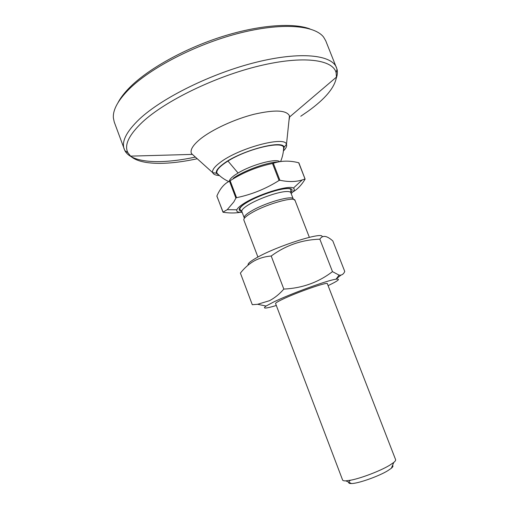 <?xml version="1.0" encoding="UTF-8"?>
<svg xmlns="http://www.w3.org/2000/svg" width="509" height="509" viewBox="0 0 509 509"><rect width="100%" height="100%" fill="white"/><g stroke="black" fill="none" stroke-linecap="round" stroke-linejoin="round"><path stroke-width="0.76" d="M218.539 174.727L216.923 173.111C216.096 170.248 219.78 166.233 227.968 161.054C247.151 148.838 282.584 140.516 283.647 147.502L283.526 149.786M229.343 180.962C229.686 179.416 231.493 177.476 234.764 175.147L238.072 173.022C251.618 164.693 276.323 158.07 279.702 161.677M241.826 211.47C236.348 210.236 239.345 206.495 250.81 200.241C261.41 194.578 279.829 188.654 286.707 188.489C292.064 188.158 293.426 189.552 290.804 192.669M249.722 212.03L252.96 210.128C267.352 201.984 292.891 195.042 293.254 198.987L290.817 192.695C290.423 191.753 288.756 191.378 285.81 191.575C276.991 192.014 256.491 199.452 247.266 205.585C243.232 208.232 241.425 210.198 241.839 211.496L244.231 217.807C243.843 216.56 245.669 214.639 249.722 212.03M118.043 102.595C120.531 97.817 124.45 92.74 129.808 87.357C148.011 69.052 184.035 48.826 221.332 36.877C258.655 24.935 292.923 22.479 309.943 28.93M195.386 157.071C161.245 164.458 131.596 163.224 124.858 150.626L114.239 122.001L113.373 117.884C112.775 110.033 117.84 100.629 128.567 89.667C149.716 68.301 195.278 44.506 238.269 33.422C281.312 22.288 314.587 25.075 323.641 37.17L325.747 40.809L337.015 69.186C337.677 71.909 337.448 74.88 336.322 78.1M124.209 149.169C121.352 141.566 126.436 131.532 139.466 119.074C162.142 97.785 211.712 73.245 256.161 62.257C300.685 51.186 331.83 54.883 336.525 67.672M197.237 158.738C167.009 165.33 140.408 165.209 130.584 156.136L127.937 152.719C123.973 145.243 128.834 135 142.526 122.001C165.304 100.839 215.352 76.42 259.38 65.877C303.491 55.252 333.166 59.617 336.131 72.8L336.449 77.107C334.801 87.44 325.321 98.829 308.009 111.274L300.768 116.243M194.724 156.479L191.429 153.508C189.965 149.939 192.936 145.103 200.349 139.002C211.986 129.623 234.344 119.252 253.946 114.29C274.726 109.524 286.567 110.052 289.468 115.874L289.685 116.892L289.01 120.289M219.436 175.548C215.651 175.331 213.411 174.383 212.717 172.691L212.705 172.653C211.922 170.203 214.378 166.831 220.066 162.536C238.53 148.087 285.288 135.617 286.472 144.34L286.484 144.371C287.101 146.096 286.077 148.304 283.405 150.988M219.296 175.42L216.363 173.245C215.695 170.999 217.979 167.913 223.222 163.987C240.203 150.817 282.915 139.351 284.143 147.222L283.424 150.804M298.796 162.944L298.694 162.759C289.666 160.45 281.21 160.621 273.333 163.274L272.5 163.484C257.319 166.678 243.2 172.424 230.132 180.72L226.639 182.839C222.847 185.55 219.748 189.602 217.33 195.004L216.859 196.13L223.152 212.266C229.304 213.182 234.973 213.214 240.159 212.348M242.163 212.348C238.047 212.527 236.271 211.674 236.85 209.791C237.423 208.289 239.497 206.368 243.067 204.02C256.593 194.813 289.029 184.652 293.381 188.095C295.067 189.106 294.323 190.92 291.142 193.547M216.879 196.003L222.967 212.138L227.23 209.683L233.854 201.863L235.896 198.052L229.464 181.115M230.132 180.72L236.57 197.67L235.896 198.052M321.898 237.067C325.677 230.653 277.45 245.713 256.606 257.764C250.193 261.403 247.38 263.834 248.182 265.049M276.317 305.502C265.507 308.708 262.097 308.887 266.073 306.043L257.599 304.287L252.299 304.706L240.401 273.104C244.39 267.963 249.047 263.866 254.379 260.812C259.552 258.088 265.164 256.491 271.208 256.021C285.721 245.351 301.939 239.739 319.849 239.179C322.318 235.273 326.205 235.489 331.512 239.834L332.81 240.91L344.739 271.424C343.6 274.236 341.698 275.464 339.045 275.114L332.485 271.628L319.849 239.179M266.073 306.043L273.435 302.104C290.238 293.858 327.809 280.147 336.067 279.174C340.928 278.627 338.269 280.777 328.095 285.632M257.599 304.287L269.496 300.692C274.701 297.962 279.479 294.087 283.825 289.08C302.206 288.215 318.424 282.393 332.485 271.628M275.579 303.555C275.452 303.014 277.64 301.659 282.126 299.496C296.423 292.503 328.031 281.502 327.338 283.685L395.608 459.665C395.843 460.295 395.226 461.224 393.762 462.452L389.372 465.423C380.229 470.92 361.339 478.155 350.943 480.152L345.834 480.852C343.925 480.922 342.843 480.642 342.595 480.012L275.579 303.555M350.434 480.248C347.793 482.475 348.15 483.575 351.503 483.544C358.177 483.55 378.499 476.392 387.693 470.755L391.357 468.248C392.973 466.861 393.368 465.92 392.534 465.417M277.997 162.002C267.301 162.142 243.665 170.712 233.262 178.258M298.872 162.848L305.12 179.136C301.659 184.837 297.79 188.973 293.508 191.543M273.333 163.274L279.899 180.25C288.387 182.057 295.831 181.948 302.238 179.931L305.025 178.971L298.694 162.759M236.57 197.67C251.662 194.559 265.832 188.826 279.066 180.472L272.5 163.484M279.899 180.25L279.066 180.472M340.928 275.134L336.264 278.9M271.208 256.021L283.825 289.08M238.072 173.022L227.968 161.054M257.917 257.045L243.856 220.028C243.448 218.749 245.357 216.758 249.582 214.054L252.967 212.068C268.001 203.594 294.673 196.309 295.023 200.387L293.795 199.515M216.923 173.111C220.257 176.636 224.138 179.429 228.579 181.497M290.817 192.695L290.766 189.501C290.225 188.731 288.813 188.438 286.516 188.61C274.287 189.233 241.635 201.819 239.733 209.091L241.839 211.496M127.937 152.719L124.858 150.626M191.957 154.405L130.584 156.136M212.717 172.691L191.429 153.508M216.363 173.245L212.705 172.653M236.85 209.791L227.23 209.683M351.503 483.544L345.834 480.852M336.131 72.8L337.015 69.186M289.685 116.892L336.449 77.107M286.484 144.371L289.468 115.874M284.143 147.222L286.472 144.34M283.64 147.502C283.526 152.35 282.508 157.026 280.593 161.538M293.381 188.095L302.238 179.931M295.023 200.387L309.345 237.302M336.067 279.174L339.045 275.114M391.357 468.248L393.762 462.452"/></g></svg>

